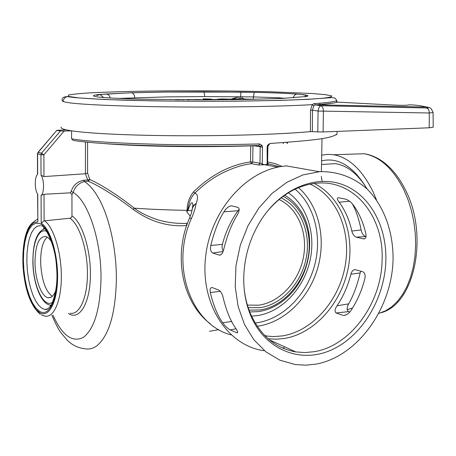 <?xml version="1.0" encoding="UTF-8"?>
<svg xmlns="http://www.w3.org/2000/svg" width="456" height="456" viewBox="0 0 456 456"><rect width="100%" height="100%" fill="white"/><g stroke="black" fill="none" stroke-linecap="round" stroke-linejoin="round"><path stroke-width="0.68" d="M61.235 127.053C60.523 127.993 62.204 128.934 66.291 129.874L71.535 130.826C91.992 133.916 140.089 135.78 188.465 135.768C237.086 135.751 283.461 134.064 310.399 131.63L310.53 110.175L312.172 104.635C285.285 106.265 237.069 107.268 186.743 107.023C136.663 106.789 87.512 105.142 69.546 102.839L63.15 101.631L62.13 100.565C61.702 98.046 63.373 96.735 67.14 96.621L68.525 96.438L78.261 97.858C89.718 98.764 104.794 99.533 123.479 100.16C162.353 101.249 206.323 101.466 242.934 101.067C279.055 100.599 307.372 99.602 322.814 98.228C329.278 97.504 332.253 96.729 331.734 95.902L325.333 94.654L311.539 93.474L268.926 91.713C235.735 90.938 203.142 90.659 171.16 90.869C139.302 91.092 112.176 91.764 89.775 92.887C79.76 93.508 72.652 94.232 68.451 95.07L68.525 96.438M312.349 131.619L317.786 131.909L318.083 111.076L323.407 111.133C323.344 108.22 322.477 106.425 320.802 105.746L426.525 107.958C429.17 107.958 429.37 107.667 427.141 107.08L419.588 105.644C414.555 104.983 410.862 104.749 408.513 104.943C406.741 105.461 401.36 105.478 392.371 105L337.582 102.138C332.943 103.369 325.977 104.253 316.698 104.794L315.37 104.891L320.716 105.763C319.457 106.328 318.579 108.095 318.083 111.076L312.491 110.181L312.349 131.619L310.399 131.63M433.075 112.489L429.29 112.991L323.407 111.133L323.104 131.955L317.786 131.909M323.104 131.955L429.233 127.788L433.189 127.213M320.984 98.393L321.833 98.467M336.853 100.907L336.716 101.659L336.209 100.93L336.784 101.842L337.753 102.144M285.844 98.268L280.93 98.006L281.911 98.45M232.303 98.747L239.047 96.809L204.607 96.575L167.762 96.866L118.685 98.416M255.32 99.283L243.897 99.043M254.528 92.351C272.044 92.716 286.26 93.292 297.187 94.079C307.082 94.894 310.183 95.697 306.495 96.49L281.665 98.462L247.249 99.442L204.231 99.841L143.885 99.237C123.371 98.764 108.425 98.051 99.055 97.105C91.502 96.142 91.588 95.27 99.305 94.5L131.408 92.756L165.522 92.026L203.496 91.81L254.488 92.363C254.003 92.807 253.707 94.329 253.599 96.928L279.306 97.772L280.93 98.006L280.776 98.496M268.174 164.325L264.332 164.69L262.194 163.972M287.137 142.323L286.972 143.406M283.216 143.743L283.387 142.603M128.09 100.297L127.532 100.309M181.767 99.778L184.201 99.796M175.446 99.733L180.593 99.773M189.667 99.824L186.857 99.807M192.364 99.83L195.322 99.505L195.322 99.835M203.786 99.841L201.09 99.841M201.09 99.607L195.322 99.505M186.863 99.545L206.009 99.835M213.169 99.813L205.126 99.351L206.716 99.197L203.114 98.849L203.108 99.573M204.026 99.243L204.02 99.647M205.126 99.351L205.126 99.75M207.822 99.3L207.816 99.835M203.114 98.849L211.276 99.117L209.703 99.271L215.306 99.807M212.388 99.22L212.382 99.528M231.038 99.676L235.153 99.63M223.389 99.75L217.426 99.22L221.707 98.918L234.395 99.248L220.881 99.488L226.923 99.721M219.952 99.374L231.414 99.174L222.921 99.02L219.952 99.374M218.794 99.499L218.789 99.784M222.921 99.02L222.921 99.322M240.5 99.556L241.093 99.06L231.887 98.758L231.882 99.072M250.646 99.379L243.133 99.129L243.128 99.516M243.133 99.129L242.683 99.522M231.887 98.758L241.218 98.958L241.663 98.587L243.812 98.547L243.259 99.026L252.715 99.34M243.812 98.547L243.8 99.043L253.131 99.231M103.569 99.476L104.116 99.499M239.275 98.889L239.047 96.809L253.599 96.928L253.154 99.22L255.485 99.277M313.722 105.906L312.172 104.635L314.224 103.575L315.37 104.891L313.722 105.906L312.491 110.181L310.53 110.175M426.525 107.958C428.304 108.596 429.227 110.278 429.29 112.991L429.233 127.788M426.981 107.046L428.218 107.371M314.224 103.575C323.857 103.056 331.181 102.178 336.209 100.93M242.233 96.706L242.142 98.576M279.306 97.772L279.186 98.564M321.702 155.177L327.63 154.345L333.718 154.732C349.239 157.633 362.395 170.071 373.179 192.039L376.439 199.836M352.528 308.079L347.153 309.624M321.594 160.837C338.392 157.001 353.577 166.411 367.131 189.058M325.105 164.268L335.337 163.658C347.147 165.414 357.686 173.764 366.943 188.71M279.015 199.528C297.882 208.164 308.079 232.93 303.451 257.144C298.919 281.375 280.075 302.157 258.928 305.172L247.403 305.098M259.703 143.948L258.803 145.464C203.553 147.465 108.454 146.125 73.114 140.408L71.586 138.823C85.802 141.292 114.65 143.121 158.129 144.313C184.053 145.065 217.911 144.945 259.703 143.948L262.132 145.515L262.485 147.14L262.251 163.356L261.921 164.878L258.615 164.986L259.971 163.271L262.251 163.356M258.615 164.986L251.416 163.681L252.727 161.977L250.498 161.891L251.416 163.681C242.256 164.81 232.435 168.007 221.947 173.28C212.695 177.954 203.644 184.589 194.797 193.167C189.787 198.987 189.371 202.299 187.604 210.415L186.698 211.664L187.097 210.358C187.114 203.461 189.251 197.3 193.498 191.885C210.997 174.893 229.995 164.895 250.498 161.891L250.709 145.852L252.943 145.931L252.727 161.977L259.971 163.271L260.199 147.066L260.023 146.251L258.928 145.47M267.188 164.576L267.142 146.923L267.529 145.264L269.912 143.486C320.346 139.952 330.731 138.071 337.018 134.11L337.035 133.272M268.937 144.997L269.912 143.486M267.638 161.937L275.162 163.641L282.082 166.429M279.824 166.782L267.706 163.601L279.841 166.782M321.298 176.381L322.118 181.288M186.498 226.039L186.475 225.577C167.705 226.923 149.944 221.536 133.192 209.418C125.451 203.518 118.731 198.748 113.037 195.1C103.244 188.75 95.002 184.116 88.299 181.197L84.257 181.477C78.592 183.255 74.904 186.92 73.194 192.466L71.945 194.655L70.423 192.814L71.176 191.343C73.239 185.273 77.417 181.562 83.71 180.205L87.746 179.932L88.299 181.197L89.764 179.499C100.822 184.401 117.967 195.202 134.269 208.158C140.687 213.043 149.14 217.107 159.623 220.351C168.315 222.648 177.031 223.657 185.774 223.377L187.422 223.406M186.646 225.6L186.464 224.722L186.943 223.4M186.886 223.4L186.475 225.577M187.604 210.415L187.097 210.358C166.263 209.959 148.656 209.224 134.269 208.158L133.192 209.418M87.592 142.232L87.586 173.012L89.764 179.499L87.746 179.932L85.432 173.747L85.483 142.021M87.586 173.012L85.483 173.742M71.176 191.343L73.194 192.466C87.934 200.6 101.363 240.278 101.01 278.479C100.246 308.997 94.42 328.599 83.528 337.286C72.424 342.992 62.244 335.622 52.999 315.187M104.299 143.594C145.572 146.935 208.21 147.265 250.709 145.852L250.72 145.703M193.498 191.885L194.797 193.167C197.893 194.142 198.337 197.579 196.131 203.484L194.136 204.926L192.763 206.682L191.936 210.814M66.291 129.874L56.84 130.313L38.161 152.378L37.597 153.906L37.677 174.266C34.456 176.654 34.513 189.981 37.751 194.319L37.854 221.89L37.597 194.085M85.432 173.747L43.964 176.592L41.011 175.212L40.943 154.715L41.507 153.176L60.414 131.009L64.114 131.077L43.896 154.823L41.507 153.176L38.161 152.378L37.443 153.815L40.943 154.715L43.896 154.823L43.964 176.592M70.423 192.814L44.021 194.279L41.086 195.402C44.369 193.184 44.329 179.464 41.011 175.212M60.414 131.009L56.971 130.365M44.021 194.279L44.107 220.858L70.195 218.207L71.541 217.278L71.962 215.905C82.582 222.591 91.474 251.997 90.322 278.502C89.313 305.098 78.774 320.767 68.371 313.443M44.107 220.858L41.182 223.155L41.086 195.402M71.586 138.823L71.581 130.838M71.535 130.826L64.114 131.077M50.77 305.953L49.584 304.927M43.166 229.214L44.158 227.977M277.943 167.141L264.332 164.69L261.921 164.878M263.927 350.692C227.242 345.733 199.734 303.28 205.741 255.685C211.35 208.078 249.027 167.979 286.687 165.95L287.263 165.916M316.15 364.099L305.714 365.182L295.357 364.566L279.995 360.246L265.956 351.907L253.906 339.817L244.462 324.433L238.112 306.409L235.222 286.556L235.951 265.82L240.295 245.197L248.024 225.674L258.746 208.181L271.907 193.515L286.858 182.292L302.869 174.944L319.798 171.644C337.622 171.228 354.09 177.47 367.308 189.223C384.066 206.106 393.283 231.722 393.066 259.259C392.069 307.92 357.971 356.341 316.15 364.099M223.075 251.518L212.804 253.04L219.37 255.138C221.325 255.029 222.75 253.177 223.662 249.575C227.173 235.461 231.665 224.027 237.131 215.278C239.474 211.288 239.782 208.671 238.049 207.434L231.694 205.838C228.895 206.032 226.307 208.027 223.936 211.835C218.618 220.345 214.229 231.562 210.769 245.482L222.391 244.376C221.758 247.3 222.061 249.472 223.297 250.897M212.804 253.04C210.82 251.951 210.136 249.432 210.769 245.482M236.048 328.782L230.251 329.91L236.493 332.606L237.673 332.373M230.251 329.91C227.555 328.428 225.03 326.034 222.682 322.728C217.592 315.615 213.459 305.548 210.284 292.535C209.743 289.172 210.358 287.508 212.125 287.536L218.623 289.982C220.704 291.19 222.203 293.704 223.121 297.529C226.313 310.724 230.514 320.978 235.735 328.303C237.656 331.13 238.095 332.623 237.063 332.783L236.493 332.606M244.102 287.992C245.009 297.073 247.084 305.537 250.338 313.386C260.216 335.416 275.361 348.259 295.779 351.907L304.99 352.568L314.292 351.69C351.006 345.779 381.723 302.556 382.111 259.766C383.878 216.845 354.717 179.909 317.462 183.141L316.641 183.204C298.076 185.039 281.534 194.541 267.005 211.715M314.184 183.466C341.048 196.656 355.002 232.697 348.27 267.769C341.658 302.852 314.965 333.37 284.441 338.472L276.25 339.224L268.117 338.762M345.58 199.13C348.492 200.144 351.086 202.122 353.354 205.063C359.385 213.539 363.58 223.292 365.934 234.327C366.367 237.382 365.558 238.904 363.512 238.893L356.267 237.148C354.101 236.259 352.613 234.213 351.81 231.004C349.438 220.134 345.232 210.535 339.201 202.207C337.127 199.523 336.824 198.024 338.289 197.71L345.58 199.13M349.78 312.041L348.555 311.619L336.129 313.004C334.465 311.482 334.778 309.077 337.07 305.782C343.425 296.161 348.025 285.65 350.875 274.25C351.684 271.354 353.058 269.81 355.007 269.621L362.583 271.679C364.732 272.671 365.512 274.877 364.931 278.302C362.07 289.879 357.447 300.572 351.069 310.382C349.045 313.397 346.577 315.09 343.647 315.461L345.659 315.073M336.129 313.004L343.129 315.358M385.873 260.154C384.984 297.808 362.554 335.89 331.66 349.843C300.869 363.962 265.141 350.254 250.629 315.352C245.915 303.918 243.618 291.43 243.738 277.881C244.285 255.805 250.589 235.723 262.645 217.637C283.341 187.308 317.268 174.625 343.602 184.965C370.015 195.282 386.705 226.199 385.873 260.154M310.143 184.127C337.012 196.228 351.428 231.448 345.135 266.042C338.973 300.647 312.713 330.925 282.64 335.884L273.537 336.613L265.073 335.895M284.293 347.666L282.418 347.957M190.266 216.281L186.698 211.664M239.218 209.258L238.032 210.735C230.833 220.767 225.623 231.984 222.391 244.376M238.032 210.735L223.936 211.835M352.294 203.752C356.039 210.512 358.986 219.245 361.135 229.949C361.887 233.409 363.409 235.609 365.683 236.55L366.031 236.635M349.575 201.261L339.201 202.207M351.81 231.004L361.135 229.949M337.07 305.782L348.663 303.878C346.663 307.509 346.628 310.091 348.555 311.619M360.73 271.155L360.172 272.922C357.133 285.57 353.292 295.893 348.663 303.878M360.172 272.922L350.875 274.25M220.316 291.327L210.284 292.535M222.682 322.728L231.705 321.497M249.763 311.972L258.837 311.585C269.815 309.841 279.699 304.688 288.483 296.132C311.539 274.176 316.709 232.537 299.278 208.734C295.266 203.051 290.404 198.548 284.681 195.214M192.74 206.534C193.241 198.001 189.075 205.747 188.14 210.37L187.433 211.088M191.93 210.792L188.14 210.37M191.48 218.356C193.92 212.798 195.47 207.839 196.131 203.484C193.31 205.838 191.908 208.335 191.93 210.985C190.842 214.531 192.295 210.957 189.525 218.093L191.48 218.356C169.854 265.876 191.252 324.832 231.135 334.903M218.829 329.654L209.498 331.284M71.945 194.655L71.962 215.905M51.745 242.233C49.807 238.95 47.777 237.029 45.668 236.459C38.731 236.516 35.175 245.436 34.998 263.226C35.249 280.058 41.65 297.112 48.268 297.711C51.328 298.036 53.859 295.579 55.86 290.335M52.292 296.286C45.497 291.298 41.616 280.092 40.647 262.679C40.556 249.808 42.744 241.287 47.202 237.114M319.884 104.561L319.873 103.17M63.15 101.631C63.384 99.094 64.718 97.424 67.14 96.621L75.514 97.692L104.435 99.511L151.318 100.839C182.77 101.26 212.861 101.352 241.6 101.112L279.482 100.417L307.817 99.357L331.512 97.612L334.276 97.92C335.302 97.989 336.192 99.186 336.938 101.494M326.365 94.785L325.333 94.654M217.421 99.448L212.513 99.539M99.305 94.5L100.12 94.591L103.654 97.533M100.143 97.219L99.055 97.105M105.934 93.93L106.453 93.982C108.42 94.438 109.679 95.771 110.238 97.983M131.408 92.756L131.659 92.779C133.494 93.315 134.52 94.951 134.731 97.687M203.496 91.81L203.558 91.827C204.202 92.311 204.556 93.896 204.607 96.575M297.187 94.079L296.856 94.101C285.992 93.303 271.873 92.728 254.488 92.363L240.848 92.112L240.648 98.935M304.591 96.832L306.495 96.49M304.825 96.792L305.936 95.766C307.236 95.355 301.285 94.312 296.856 94.101C295.032 94.438 293.841 95.692 293.288 97.858M352.3 154.128L364.167 153.746C379.848 156.556 393.106 168.623 403.942 189.941L408.143 199.973L411.483 210.74L413.883 222.004L415.279 233.54L415.638 245.083L414.954 256.386L413.25 267.205L410.565 277.305L406.974 286.488L402.557 294.565L397.421 301.387L391.693 306.842L385.485 310.844L378.947 313.352M260.023 146.251L262.132 145.515M252.926 145.641L262.485 147.14M267.626 162.946L266.902 163.094M268.481 164.445L267.626 162.969L267.86 146.815L267.142 146.923M267.86 146.815L268.088 145.84L267.529 145.264M83.71 180.205L84.257 181.477C88.897 184.338 93.337 189.297 97.578 196.348C108.784 214.799 116.554 248.275 116.36 279.425C115.602 312.782 109.286 334.755 97.419 345.363C93.697 348.293 89.809 349.473 85.756 348.891C78.244 348.139 71.934 345.095 66.827 339.766L60.927 332.635C58.955 330.281 55.94 324.507 51.881 315.313M39.837 311.516L36.127 308.341L32.65 303.212L29.554 296.406L26.989 288.272L25.063 279.209L23.854 269.627L23.41 259.977L23.758 250.68L24.886 242.165L26.744 234.834L29.258 229.043L32.319 225.093L35.79 223.212L39.518 223.543C48.547 226.672 57.125 251.461 57.103 275.948C57.222 300.498 48.798 316.897 39.837 311.516M40.624 225.674L37.284 226.142L34.217 228.536L31.555 232.702L29.418 238.425L27.89 245.431L27.024 253.405L26.853 261.989L27.394 270.813L28.608 279.505L30.461 287.679L32.866 294.986L35.728 301.074L38.931 305.662L42.328 308.512L44.87 309.39L47.475 309.157M44.585 220.767C53.569 227.077 61.321 252.043 61.349 276.25C61.469 300.504 53.905 318.071 45.019 316.088L41.644 315.056M37.854 221.89L34.228 222.488L30.905 225.178L28.033 229.795L25.735 236.094L24.088 243.778L23.17 252.499L23.005 261.869L23.598 271.502L24.926 280.987L26.938 289.908L29.554 297.888L32.667 304.557L36.144 309.59L39.843 312.73C48.746 318.071 57.228 302.59 57.593 278.422C58.072 254.328 50.206 228.57 41.182 223.155M298.492 187.667C318.658 205.097 326.279 237.912 317.815 267.712C309.362 297.5 285.365 321.828 258.632 326.046L257.201 326.245M295.106 189.16C314.822 205.741 322.443 237.445 314.361 266.315C306.289 295.174 283.051 318.755 257.184 322.774L255.178 323.047M288.386 192.802C307.806 206.448 316.333 235.541 309.544 262.576C302.795 289.611 281.278 312.018 257.287 315.626L251.541 316.128M219.005 255.064L220.715 254.807M363.324 238.858L364.623 238.773M365.683 236.55L356.267 237.148M249.061 310.126L260.023 309.96C282.612 306.66 302.744 284.664 307.897 258.86C313.147 233.073 302.892 206.38 283.108 196.336M248.201 307.646L260.051 307.686C282.007 304.517 301.541 282.948 306.272 257.805C311.1 232.674 300.601 206.944 281.056 197.881M69.967 218.242C79.372 224.455 87.455 249.29 87.438 273.418C87.518 297.591 79.549 315.159 70.235 313.232M37.318 219.245L37.694 219.131M46.837 231.483C38.942 227.242 32.353 242.791 33.014 262.576C33.248 286.465 44.186 309.231 52.81 302.02M32.866 262.491C33.248 283.586 41.245 304.654 50.667 305.121L51.249 305.195M217.421 99.796L217.426 99.265M215.585 101.26L213.71 101.295M96.746 95.504L100.12 94.591L106.453 93.982L131.659 92.779L165.653 92.049L240.848 92.112M427.107 107.074C429.056 108.71 430.304 105.45 433.08 112.581L433.189 127.287M427.141 107.08L316.692 104.8C331.039 103.597 337.736 102.623 336.779 101.865L336.716 101.728M287.502 142.295L287.343 143.366M333.718 154.732L364.167 153.746C370.312 154.658 376.308 157.12 382.151 161.133C391.487 167.768 399.319 177.515 405.646 190.374C428.822 235.552 414.721 304.266 381.005 312.736M268.088 145.84L268.909 145.002M335.969 135.027L337.018 134.11L337.07 131.408M37.973 152.389L56.84 130.313M47.983 308.872L44.87 309.39C45.668 309.595 47.293 310.308 51.294 305.115C56.105 293.846 57.861 281.204 56.555 267.188C55.199 240.802 42.311 223.622 41.792 226.056M319.211 171.684L286.687 165.95M237.063 332.783L237.547 332.686M219.393 255.138L220.328 255.001M363.517 238.893L364.458 238.83M343.647 315.461L344.93 315.318M309.094 234.304C307.675 224.551 304.403 216.03 299.278 208.734M192.74 206.5L192.335 207.645M210.398 323.897C182.098 302.522 172.864 255.713 189.525 218.093M321.389 171.564L322.016 138.567M37.443 153.837L37.523 174.409M250.338 313.386L250.629 315.352M266.766 336.152L264.32 335.126M269.365 339.828L295.779 351.907M40.464 314.389C30.871 306.324 25.086 290.785 23.113 267.78C22.378 255.542 23.21 244.741 25.604 235.376C27.719 228.952 28.882 224.175 37.694 219.154M321.526 164.485L335.337 163.658M50.81 297.301L48.268 297.711M44.791 228.678C36.776 231.676 32.803 242.928 32.866 262.451"/></g></svg>
